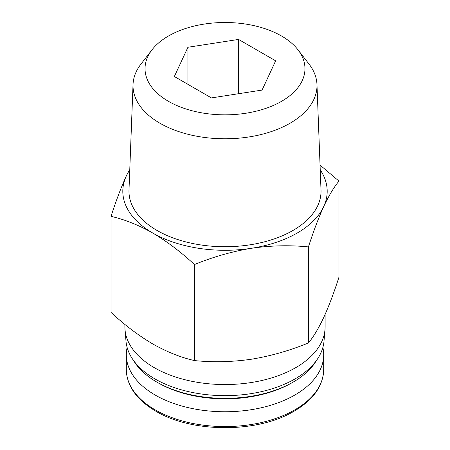<?xml version="1.0" encoding="UTF-8"?>
<svg xmlns="http://www.w3.org/2000/svg" width="450" height="450" viewBox="0 0 450 450"><rect width="100%" height="100%" fill="white"/><g stroke="black" fill="none" stroke-linecap="round" stroke-linejoin="round"><path stroke-width="0.67" d="M111.021 216.371L111.021 312.407C124.577 324.984 138.487 335.498 152.741 343.946C167.001 351.956 180.906 357.502 194.462 360.579C213.069 362.458 232.065 362.008 251.449 359.218C270.821 356.006 289.817 350.584 308.436 342.945C313.425 336.96 318.516 328.478 323.707 317.498C328.899 306.101 333.99 292.646 338.979 277.144L338.979 181.108C333.99 187.093 328.899 195.576 323.707 206.556C318.516 217.958 313.431 231.407 308.436 246.915C289.828 245.031 270.832 245.486 251.449 248.276C232.076 251.488 213.081 256.911 194.462 264.544C180.9 251.966 166.995 241.453 152.741 233.004C138.482 224.994 124.577 219.448 111.021 216.371C116.01 200.869 121.101 187.419 126.293 176.018A102.189 59.001 0 0 0 152.741 233.004A102.189 59.001 0 0 0 251.449 248.276A102.189 59.001 0 0 0 323.707 206.556A102.189 59.001 0 0 0 320.237 169.892M127.131 347.473A98.685 56.976 0 0 0 126.315 354.78A98.685 56.976 0 0 0 155.216 395.066A98.685 56.976 0 0 0 262.766 407.419A98.685 56.976 0 0 0 323.685 354.78A98.685 56.976 0 0 0 322.869 347.473M133.611 360.579A96.542 55.738 0 0 0 156.735 382.027L158.164 382.854A94.517 54.568 0 0 0 291.836 382.854L293.265 382.027A96.542 55.738 0 0 0 316.389 360.579M158.164 382.854L156.735 382.027A96.542 55.738 0 0 0 293.265 382.027M124.886 324.399L124.886 326.751A100.114 57.803 0 0 0 125.004 329.608L126.006 341.257A99.118 57.223 0 0 0 154.912 378.894A99.118 57.223 0 0 0 260.651 391.821A99.118 57.223 0 0 0 323.994 341.257L324.996 329.608A100.114 57.803 0 0 0 325.114 326.751L325.114 314.392M125.004 329.608A100.114 57.803 0 0 0 154.209 367.622A100.114 57.803 0 0 0 261.011 380.683A100.114 57.803 0 0 0 324.996 329.608M320.051 165.077L338.979 181.108M308.436 342.945L308.436 246.915M194.462 360.579L194.462 264.544M211.427 97.909L262.074 90.079L275.648 60.834L238.573 39.431L187.926 47.261L174.352 76.506L211.427 97.909M168.452 101.317A79.971 46.17 0 0 0 270.349 106.701A79.971 46.17 0 0 0 298.001 49.821A79.971 46.17 0 0 0 225 22.5A79.971 46.17 0 0 0 151.999 49.821A79.971 46.17 0 0 0 168.452 101.317M151.999 49.821L141.024 63.99A91.991 53.111 0 0 0 133.031 84.499A91.991 53.111 0 0 0 159.953 123.227A91.991 53.111 0 0 0 261.141 134.516A91.991 53.111 0 0 0 316.969 84.499A91.991 53.111 0 0 0 308.976 63.99L298.001 49.821M133.031 84.499L128.993 190.063A96.03 55.44 0 0 0 157.095 230.49A96.03 55.44 0 0 0 262.727 242.274A96.03 55.44 0 0 0 321.007 190.063L316.969 84.499M129.763 169.892A102.189 59.001 0 0 0 126.293 176.018M238.573 93.712L238.573 39.431M187.926 84.341L187.926 47.261M155.216 409.877A98.685 56.976 0 0 0 262.766 422.229A98.685 56.976 0 0 0 323.685 369.591C323.111 386.978 312.182 401.451 290.886 413.004C254.121 433.26 190.935 432.416 155.812 411.188C136.609 399.808 126.776 385.942 126.315 369.591A98.685 56.976 0 0 0 155.216 409.877M323.685 369.591L323.685 354.78M126.315 369.591L126.315 354.78"/></g></svg>
